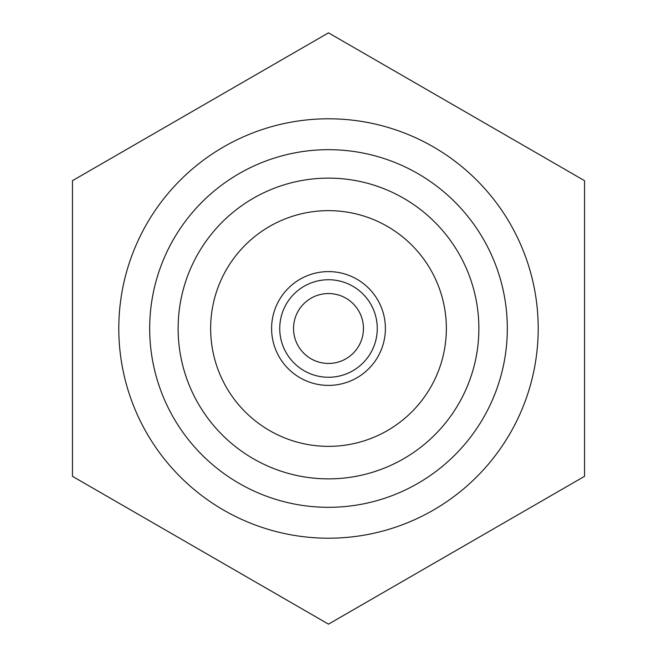<?xml version="1.0" encoding="UTF-8"?>
<svg xmlns="http://www.w3.org/2000/svg" width="657" height="657" viewBox="0 0 657 657"><rect width="100%" height="100%" fill="white"/><g stroke="black" fill="none" stroke-linecap="round" stroke-linejoin="round"><path stroke-width="0.99" d="M328.5 363.452A34.952 34.952 0 0 0 363.452 328.5A34.952 34.952 0 0 0 328.5 293.548A34.952 34.952 0 0 0 293.548 328.5A34.952 34.952 0 0 0 328.5 363.452M328.5 507.319A178.819 178.819 0 0 0 507.319 328.5A178.819 178.819 0 0 0 328.5 149.681A178.819 178.819 0 0 0 149.681 328.5A178.819 178.819 0 0 0 328.5 507.319M328.5 118.794A209.706 209.706 0 0 0 118.794 328.5A209.706 209.706 0 0 0 328.5 538.206A209.706 209.706 0 0 0 538.206 328.5A209.706 209.706 0 0 0 328.5 118.794M328.5 377.266A48.766 48.766 0 0 1 279.734 328.5A48.766 48.766 0 0 1 328.5 279.734A48.766 48.766 0 0 1 377.266 328.5A48.766 48.766 0 0 1 328.5 377.266M328.5 271.604A56.896 56.896 0 0 0 271.604 328.5A56.896 56.896 0 0 0 328.5 385.396A56.896 56.896 0 0 0 385.396 328.5A56.896 56.896 0 0 0 328.5 271.604M328.5 210.642A117.858 117.858 0 0 0 210.642 328.5A117.858 117.858 0 0 0 328.5 446.358A117.858 117.858 0 0 0 446.358 328.5A117.858 117.858 0 0 0 328.5 210.642M328.5 178.129A150.371 150.371 0 0 1 478.871 328.5A150.371 150.371 0 0 1 328.5 478.871A150.371 150.371 0 0 1 178.129 328.5A150.371 150.371 0 0 1 328.5 178.129M584.541 180.675L328.5 32.85L72.459 180.675L72.459 476.325L328.5 624.15L584.541 476.325L584.541 180.675"/></g></svg>
